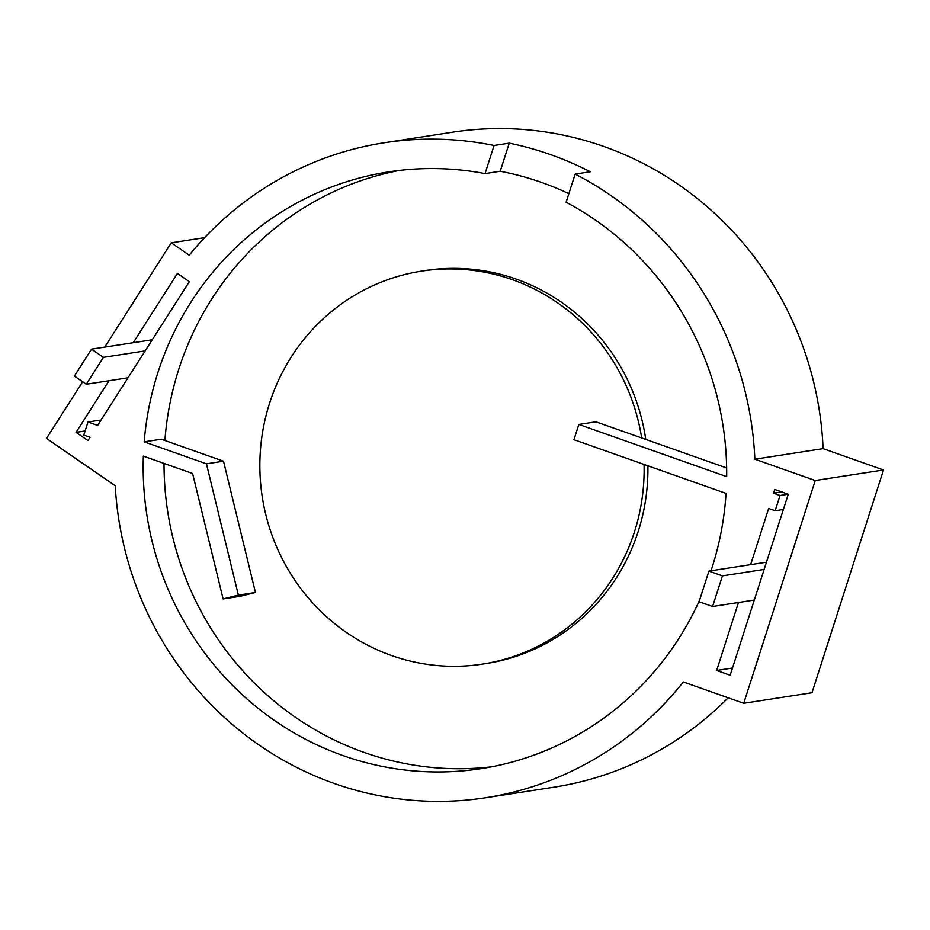 <?xml version="1.0" encoding="UTF-8"?>
<svg xmlns="http://www.w3.org/2000/svg" width="930" height="930" viewBox="0 0 930 930"><rect width="100%" height="100%" fill="white"/><g stroke="black" fill="none" stroke-linecap="round" stroke-linejoin="round"><path stroke-width="1.4" d="M223.107 598.932L240.173 596.293L255.436 592.48L223.502 461.199L161.25 439.216L144.197 441.855L206.437 463.826L238.371 595.119L223.107 598.932L192.603 473.498L143.359 456.119A301.936 291.509 81.2 0 0 481.054 768.657A301.936 291.509 81.2 0 0 699.604 600.106M108.996 380.742L76.051 432.369L87.966 440.564L90.047 437.298L83.781 435.089L87.99 422.011L97.627 425.417L128.003 377.801L86.292 384.241L74.388 376.057L91.547 349.157L103.451 357.353L86.292 384.241M223.502 461.199L206.437 463.826M255.436 592.48L238.371 595.119M101.091 419.988L87.99 422.011M726.644 467.964L595.909 421.813L578.844 424.452L726.679 476.637A301.936 291.509 81.2 0 0 566.114 202.229L575.147 174.108A331.394 319.955 81.2 0 1 754.846 459.199L823.096 448.644A331.394 319.955 -98.8 0 0 452.561 132.2L384.311 142.755A331.394 319.955 81.2 0 1 494.074 145.487L509.245 143.15A331.394 319.955 81.2 0 1 590.306 171.771L575.147 174.108M788.187 494.214L780.049 495.481L773.574 493.191L781.712 491.935M711.032 570.776A301.936 291.509 81.2 0 0 711.927 568.044A301.936 291.509 81.2 0 0 726.051 493.4L573.95 439.704L578.844 424.452M780.049 495.481L775.143 510.733L768.668 508.443L750.626 564.661L766.448 562.208M783.386 509.466L775.143 510.733M773.574 493.191L774.76 489.482L788.268 494.249L754.3 600.059L712.589 606.5L699.081 601.733L708.916 571.101L722.424 575.879L712.589 606.5M644.06 464.454A198.834 191.975 81.2 0 1 634.411 532.018A198.834 191.975 81.2 0 1 482.368 664.125A198.834 191.975 81.2 0 1 262.272 496.946A198.834 191.975 81.2 0 1 421.627 271.118A198.834 191.975 81.2 0 1 641.665 437.96M647.896 465.814A198.834 191.975 81.2 0 1 638.201 531.437A198.834 191.975 81.2 0 1 486.158 663.543L482.368 664.125M421.627 271.118L425.417 270.525A198.834 191.975 81.2 0 1 645.757 439.413M152.264 339.776L91.547 349.157M133.257 342.717L177.432 273.455L189.348 281.639L128.003 377.801M145.161 350.901L103.451 357.353M750.626 564.661L708.916 571.101M764.135 569.427L722.424 575.879M76.051 432.369L85.107 430.974M754.3 600.059L730.166 675.238L716.646 670.472L738.478 602.5M716.646 670.472L732.48 668.019M82.654 381.742L46.5 438.414L115.239 485.727A331.394 319.955 81.2 0 0 485.553 797.766A331.394 319.955 81.2 0 0 683.329 681.957L743.721 703.278L811.983 692.734L883.5 469.976L823.096 448.644M384.311 142.755A331.394 319.955 81.2 0 0 189.243 255.192L171.271 242.823L204.635 237.662M171.271 242.823L104.741 347.123M485.553 797.766L553.803 787.21A331.394 319.955 -98.8 0 0 728.178 697.791M754.846 459.199L815.25 480.519L883.5 469.976M815.25 480.519L743.721 703.278M568.869 193.661A301.936 291.509 -98.8 0 0 500.212 171.26L485.042 173.608L494.074 145.487M509.245 143.15L500.212 171.26M144.197 441.855A301.936 291.509 81.2 0 1 388.81 171.864A301.936 291.509 81.2 0 1 485.042 173.608M399.272 170.446A301.936 291.509 -98.8 0 0 164.901 440.506M164.029 463.407A301.936 291.509 -98.8 0 0 491.447 766.843"/></g></svg>
